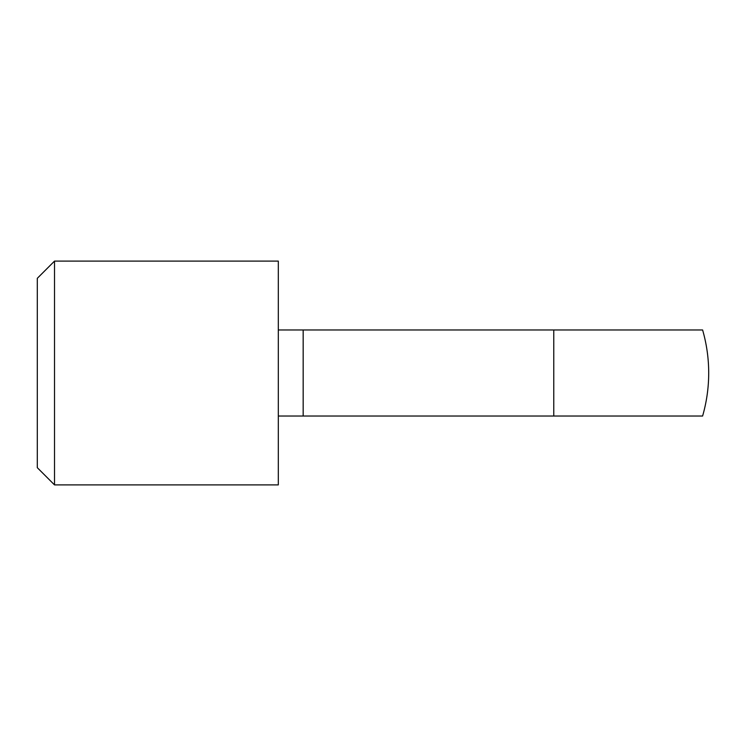 <?xml version="1.0" encoding="UTF-8"?>
<svg xmlns="http://www.w3.org/2000/svg" width="746" height="746" viewBox="0 0 746 746"><rect width="100%" height="100%" fill="white"/><g stroke="black" fill="none" stroke-linecap="round" stroke-linejoin="round"><path stroke-width="1.12" d="M303.165 329.965L278.314 329.965L278.314 416.035L702.601 416.035A154.935 154.935 0 0 0 702.601 329.965L303.165 329.965L303.165 416.035M54.514 261.1L54.514 484.9L37.3 467.686L37.3 278.314L54.514 261.1L278.314 261.1L278.314 329.965M278.314 416.035L278.314 484.9L54.514 484.9M553.765 329.965L553.765 416.035"/></g></svg>
